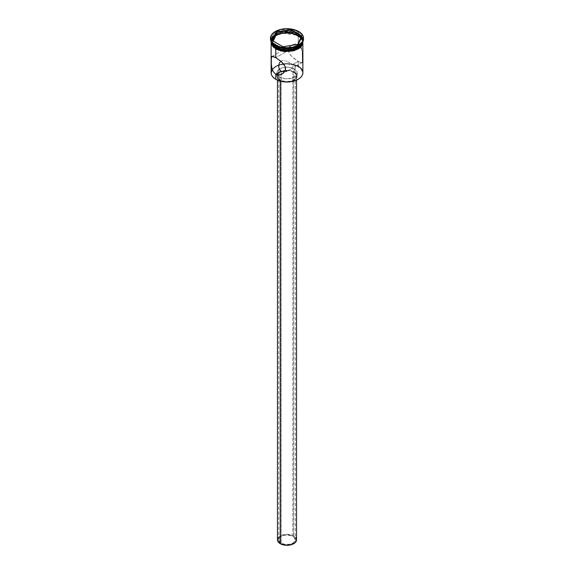 <?xml version="1.0" encoding="UTF-8"?>
<svg xmlns="http://www.w3.org/2000/svg" width="574" height="574" viewBox="0 0 574 574"><rect width="100%" height="100%" fill="white"/><g stroke="black" fill="none" stroke-linecap="round" stroke-linejoin="round"><path stroke-width="0.43" stroke-dasharray="2.87 2.15" d="M298.143 79.312A15.627 9.019 0 0 0 298.049 66.606L298.229 61.318L292.84 64.431L292.84 536.425A8.258 4.771 0 0 0 283.843 535.391A8.258 4.771 0 0 0 278.742 539.797A8.258 4.771 0 0 0 281.16 543.169L281.16 71.169L281.16 543.169L285.386 544.475L290.157 544.202L293.866 542.444L295.258 539.797L293.866 537.149L291.585 535.836L287 535.033L283.843 535.391L281.16 536.425L278.899 538.871L278.899 540.73L281.16 543.169A8.258 4.771 0 0 0 290.157 544.202A8.258 4.771 0 0 0 295.258 539.797A8.258 4.771 0 0 0 292.84 536.425L292.84 64.431L291.513 63.692L292.84 64.431L298.229 61.318L300.683 62.487L302.103 62.516L302.692 61.318L302.814 58.663L302.476 52.822L301.515 48.919L299.578 45.776L298.229 44.722L295.065 43.961L291.915 44.93L289.447 47.219L288.442 50.376L289.031 52.88L290.552 55.197L293.443 57.988L298.229 61.318L298.229 64.754M290.021 62.918L288.471 62.164L290.021 62.918M287.696 61.82L288.471 62.164L287.696 61.82M286.153 61.203L286.921 61.497L286.153 61.203M284.654 60.736L285.4 60.944L284.654 60.736M283.19 60.521L281.16 60.966L283.19 60.521M280.263 79.987L280.263 81.128L280.263 79.987L285.142 81.494L290.645 81.185L294.921 79.155L296.528 76.098A9.528 5.503 180 0 1 290.645 81.185A9.528 5.503 180 0 1 280.263 79.987A9.528 5.503 180 0 1 277.472 76.098L278.196 78.207L280.263 79.987M293.737 72.209A9.528 5.503 180 0 1 296.528 76.098L295.804 73.996L293.737 72.209L290.645 71.018L287 70.595L283.355 71.018L280.263 72.209L278.196 73.996L277.472 76.098A9.528 5.503 180 0 1 283.355 71.018A9.528 5.503 180 0 1 293.737 72.209L293.737 535.908L293.737 72.209M296.528 539.797A9.528 5.503 0 0 0 293.737 535.908A9.528 5.503 0 0 0 283.355 534.717A9.528 5.503 0 0 0 277.472 539.797M279.811 77.138L279.811 80.245A10.167 5.869 0 0 0 290.889 81.522A10.167 5.869 0 0 0 297.167 76.098A10.167 5.869 0 0 0 294.189 71.951L294.189 68.837A10.167 5.869 180 0 1 297.167 72.984A10.167 5.869 180 0 1 290.889 78.408A10.167 5.869 180 0 1 279.811 77.138L285.02 78.746L290.889 78.408L295.452 76.249L296.966 74.132L296.966 71.843L294.189 68.837L290.889 67.567L285.02 67.23L281.353 68.105L277.608 70.738L276.833 72.984L277.608 75.23L279.811 77.138A10.167 5.869 180 0 1 277.4 74.914A10.167 5.869 180 0 1 276.833 72.984A10.167 5.869 180 0 1 283.111 67.567A10.167 5.869 180 0 1 294.189 68.837L294.189 71.951A10.167 5.869 0 0 0 283.111 70.681A10.167 5.869 0 0 0 276.833 76.098A10.167 5.869 0 0 0 279.811 80.245L279.811 77.138M300.711 47.262L298.229 44.722L298.229 35.904L298.229 44.722L275.771 57.687L298.229 44.722L295.065 43.961L291.915 44.93L289.447 47.219L288.442 50.376L289.454 53.683L291.915 56.639L298.229 61.318L300.683 62.487L302.103 62.516L294.957 66.641M298.093 47.082A15.498 8.947 0 0 0 297.963 34.505L298.229 34.031A15.878 9.17 180 0 1 302.685 41.945A15.878 9.17 0 0 0 302.878 40.517A15.878 9.17 0 0 0 298.229 34.031L298.681 32.216A16.517 9.536 180 0 1 303.502 38.602A16.517 9.536 0 0 0 298.681 32.216L298.681 31.491L298.681 32.216A16.517 9.536 0 0 0 280.679 30.149A16.517 9.536 0 0 0 270.483 38.96M298.451 45.834A15.878 9.17 0 0 0 298.229 32.998A15.878 9.17 180 0 1 302.878 39.484A15.878 9.17 180 0 1 298.451 45.834M275.771 48.869L272.327 45.891L271.122 42.383L272.327 38.874L275.771 35.904L280.923 33.916L287 33.213L293.077 33.916L298.229 35.904A15.878 9.17 180 0 1 302.878 42.124A15.878 9.17 180 0 1 302.878 42.383A15.878 9.17 180 0 1 293.077 50.856A15.878 9.17 180 0 1 275.771 48.869A15.878 9.17 180 0 1 271.122 42.383A15.878 9.17 180 0 1 271.122 42.124A15.878 9.17 180 0 1 281.131 33.866A15.878 9.17 180 0 1 298.229 35.904L301.673 38.874L302.878 42.383L301.673 45.891L298.229 48.869L293.077 50.856L287 51.552L280.923 50.856L275.771 48.869M302.878 72.783A15.878 9.17 0 0 0 298.229 66.297A15.878 9.17 0 0 0 278.864 64.905A15.878 9.17 0 0 0 272.241 69.397A15.878 9.17 0 0 0 271.122 72.783M302.871 41.593A15.878 9.17 0 0 0 298.229 35.38L298.229 34.347A15.878 9.17 180 0 0 280.923 32.359A15.878 9.17 180 0 0 271.122 40.826A15.878 9.17 180 0 0 271.193 41.73L271.423 39.039L273.798 35.739L278.175 33.206L280.923 32.359L290.1 31.835L295.825 33.206L298.229 34.347A15.878 9.17 180 0 1 302.878 40.826A15.878 9.17 180 0 1 302.807 41.73L301.673 38.358L298.229 35.38L298.229 34.347L301.673 37.317L302.878 40.826M275.728 48.374C271.976 46.731 267.534 40.266 275.728 35.358C284.223 30.63 295.431 33.192 298.272 35.358L298.272 35.875C295.431 33.708 284.223 31.147 275.728 35.875C267.534 40.783 271.976 47.255 275.728 48.898C278.569 51.057 289.777 53.626 298.272 48.898C306.466 43.99 302.024 37.518 298.272 35.875L298.43 35.344L302.928 41.479M272.241 69.397A15.878 9.17 180 0 1 278.864 64.905A15.878 9.17 180 0 1 298.229 66.297L298.049 66.606A15.627 9.019 0 0 0 278.799 65.307A15.627 9.019 0 0 0 272.377 69.806A15.627 9.019 0 0 0 275.951 79.37L272.564 76.442L271.674 74.749L271.373 72.984L272.564 69.533L275.951 66.606L278.318 65.486L287 63.965L295.682 65.486L298.049 66.606L301.436 69.533L302.627 72.984L302.326 74.749L301.436 76.442L298.049 79.37M270.498 38.602A16.517 9.536 180 0 1 280.973 30.085A16.517 9.536 180 0 1 298.681 32.216L298.229 32.998A15.878 9.17 0 0 0 275.771 32.998A15.878 9.17 0 0 0 275.771 45.963A15.878 9.17 180 0 1 271.122 39.484A15.878 9.17 180 0 1 280.923 31.01A15.878 9.17 180 0 1 298.229 32.998L298.229 34.031A15.878 9.17 0 0 0 280.923 32.044A15.878 9.17 0 0 0 271.122 40.517A15.878 9.17 0 0 0 271.315 41.945A15.878 9.17 180 0 1 279.796 32.345A15.878 9.17 180 0 1 298.229 34.031L297.963 34.505L292.934 32.56L287 31.879L281.066 32.56L276.037 34.505L272.679 37.403L271.502 40.826L272.679 44.255L276.037 47.154A15.498 8.947 0 0 1 276.037 34.505A15.498 8.947 0 0 1 297.963 34.505L301.321 37.403L302.498 40.826L301.321 44.255L297.963 47.154M298.229 35.38A15.878 9.17 0 0 0 280.923 33.392A15.878 9.17 0 0 0 271.122 41.866L272.327 38.358L273.798 36.772L275.771 35.38L280.923 33.392L290.1 32.876L293.077 33.392L298.229 35.38M271.057 41.866L272.27 38.343L275.728 35.358L280.901 33.364L287 32.661L293.099 33.364L298.272 35.358L301.73 38.343L302.943 41.866M302.943 42.383L301.73 38.86L298.272 35.875L293.099 33.88L287 33.177L280.901 33.88L275.728 35.875L272.27 38.86L271.057 42.383M273.741 47.499L275.728 48.898M302.476 52.822L301.515 48.919M293.924 65.084L292.84 64.431L293.924 65.084M295.129 66.01L294.692 65.608L295.129 66.01M295.101 66.548L294.656 66.799M292.044 68.191L290.071 69.447L292.044 68.191M288.593 70.308L290.071 69.447L287.072 71.032L283.979 71.786L289.203 69.963L282.071 74.082M279.811 80.245L277.608 78.344L276.833 76.098L277.608 73.852L281.353 71.219L287 70.229L290.889 70.681L294.189 71.951L296.966 74.957L296.966 77.246L295.452 79.363L290.889 81.522L285.02 81.852L279.811 80.245M278.196 537.694L281.705 535.226L287 534.301L292.295 535.226L295.804 537.694M295.23 66.168L295.258 539.797M283.126 48.654L297.583 46.422L297.583 44.55L283.126 46.788L283.126 48.654L283.126 46.788L272.55 40.682L272.55 42.548L283.126 48.654L297.583 46.422L301.45 38.078L300.769 37.683L301.45 38.078L301.45 36.205L301.45 38.078L297.583 46.422L297.583 44.55L283.126 46.788L272.263 40.517L272.55 42.548L283.126 48.654M273.231 41.077L272.55 42.548L273.231 41.077M278.742 539.797L278.742 66.297M296.528 76.098L296.528 80.138M297.167 72.984L297.167 76.098M291.929 44.916L271.904 56.482M302.878 42.383L302.878 44.184M302.878 39.484L302.878 40.517M270.856 40.976L274.372 36.112L281.691 33.12L298.437 35.344L303.144 40.976M271.122 39.484L271.122 40.517M271.122 40.826L271.122 41.866M271.122 42.383L271.122 44.184M276.833 72.984L276.833 76.098M277.472 76.098L277.472 80.138"/><path stroke-width="0.86" d="M298.229 64.754L298.229 66.297A15.878 9.17 180 0 1 298.229 79.262A15.878 9.17 180 0 1 275.771 79.262L275.951 79.37A15.627 9.019 0 0 0 298.049 79.37A15.627 9.019 0 0 0 298.143 79.312M280.586 61.389L279.337 63.24L280.586 61.389M279.079 63.958L278.899 64.704L279.079 63.958M278.835 65.077L278.742 66.225L278.835 65.077M278.77 66.979L278.742 66.225M279.316 69.102L278.871 67.71L280.083 70.286L279.316 69.102M271.122 44.184L271.122 72.783A15.878 9.17 0 0 0 275.771 79.262L275.771 74.283L281.16 71.169L280.083 70.286L281.16 71.169L275.771 74.283L273.317 71.793L271.897 68.191L271.308 64.145L271.251 58.211L272.162 56.381L275.771 57.687L280.557 61.016L283.448 63.807L285.3 66.964L285.292 70.286L283.448 73.07L280.557 74.749L278.935 75.036L275.771 74.283L275.771 79.262A15.878 9.17 0 0 0 293.077 81.25A15.878 9.17 0 0 0 302.878 72.783L302.878 44.184M280.263 81.128L280.263 543.686A9.528 5.503 0 0 0 290.645 544.884A9.528 5.503 0 0 0 296.528 539.797L294.921 542.853L290.645 544.884L285.142 545.192L280.263 543.686L280.263 81.128M271.897 56.489L273.317 56.517L275.771 57.687L275.771 49.027L275.771 57.687L281.339 61.676L284.977 66.139L285.558 68.643L284.969 71.068L283.448 73.07L281.339 74.455L277.299 74.893L275.771 74.283L273.317 71.793L271.897 68.191L271.308 64.145L271.308 57.694L272.162 56.381M270.483 38.236L270.483 38.96A16.517 9.536 0 0 0 275.319 45.705L275.319 44.98A16.517 9.536 180 0 1 270.483 38.236A16.517 9.536 180 0 1 280.679 29.425A16.517 9.536 180 0 1 298.681 31.491L293.321 29.425L290.222 28.887L287 28.7L280.679 29.425L275.319 31.491L271.739 34.584L270.799 36.377L270.799 40.094L271.739 41.888L275.319 44.98L280.679 47.046L287 47.771L293.321 47.046L298.681 44.98L302.261 41.888L303.201 40.094L303.201 36.377L302.261 34.584L298.681 31.491A16.517 9.536 180 0 1 303.517 38.236A16.517 9.536 180 0 1 293.321 47.046A16.517 9.536 180 0 1 275.319 44.98L275.319 45.705A16.517 9.536 0 0 0 293.321 47.771A16.517 9.536 0 0 0 303.517 38.96A16.517 9.536 0 0 0 303.502 38.602A16.517 9.536 180 0 1 298.681 45.705A16.517 9.536 180 0 1 275.319 45.705L275.771 47.003A15.878 9.17 0 0 0 291.915 49.235A15.878 9.17 0 0 0 302.685 41.945A15.878 9.17 180 0 1 298.229 47.003A15.878 9.17 180 0 1 275.771 47.003L276.037 47.154A15.498 8.947 0 0 0 297.963 47.154A15.498 8.947 0 0 0 298.093 47.082M275.771 47.003L275.771 47.003A15.878 9.17 180 0 1 271.315 41.945A15.878 9.17 0 0 0 275.771 47.003L275.771 45.963A15.878 9.17 0 0 0 298.229 45.963A15.878 9.17 0 0 0 298.451 45.834A15.878 9.17 180 0 1 275.771 45.963L275.319 45.705A16.517 9.536 180 0 1 270.498 38.602M271.122 41.579L271.122 41.866A15.878 9.17 0 0 0 275.771 48.352L275.771 47.312L278.175 48.453L283.9 49.823L293.077 49.299L295.825 48.453L300.202 45.92L301.673 44.334L302.807 41.73A15.878 9.17 180 0 1 292.345 49.464A15.878 9.17 180 0 1 275.771 47.312L275.771 48.352A15.878 9.17 0 0 0 293.077 50.34A15.878 9.17 0 0 0 302.878 41.866A15.878 9.17 0 0 0 302.871 41.593M275.728 48.374L278.139 49.522L283.886 50.892L293.099 50.369L295.861 49.522L300.259 46.982L302.642 43.66L302.928 41.479L299.908 47.269L290.767 50.813L275.728 48.374L275.57 48.912L275.728 48.374L272.27 45.389L271.358 43.66L271.072 41.479M298.229 79.262L292.977 81.321L287 82.01L281.023 81.321L275.771 79.262A15.878 9.17 180 0 1 272.241 69.397L272.241 69.397M276.209 32.008L290.946 29.726L301.737 35.954L297.791 44.463L283.054 46.745L272.263 40.517L276.209 32.008L272.263 40.517L283.054 46.745L297.791 44.463L301.737 35.954L297.612 44.492L301.737 35.954L290.946 29.726L276.209 32.008L276.417 34.203L273.231 41.077L276.417 34.203L276.417 32.338L290.875 30.099L290.875 31.965L276.417 34.203L290.875 31.965L290.875 30.099L301.45 36.205L290.946 29.726L276.209 32.008M275.771 47.312L272.327 44.334L271.193 41.73A15.878 9.17 180 0 0 275.771 47.312M276.037 47.154L281.066 49.099L287 49.78L292.934 49.099L298.229 47.003M271.122 41.866L272.327 45.375L275.771 48.352L280.923 50.34L287 51.036L293.077 50.34L298.229 48.352L301.673 45.375L302.878 41.579M275.728 48.898L280.901 50.892L283.886 51.416L293.099 50.892L298.272 48.898L300.259 47.499L302.642 44.184L302.943 42.383M271.057 42.383L271.358 44.184L273.741 47.499M275.771 45.963L275.319 45.705M301.515 48.919L300.683 47.204M302.606 61.741L302.476 52.822M301.838 62.623L302.211 62.437M283.979 71.786L282.494 71.678L283.979 71.786M281.16 71.169L282.494 71.678L281.16 71.169M277.472 80.138L277.472 539.797A9.528 5.503 0 0 0 280.263 543.686L277.651 540.873L277.651 538.728L278.196 537.694M295.804 537.694L296.528 539.797L296.528 80.138M272.55 40.682L276.417 32.338L272.55 40.682M300.769 37.683L290.875 31.965L300.769 37.683M298.681 45.705L298.229 45.963M303.517 38.236L303.517 38.96M303.144 40.976L301.242 46.731L294.089 50.699L284.338 51.524L275.563 48.912L270.856 40.976"/></g></svg>
